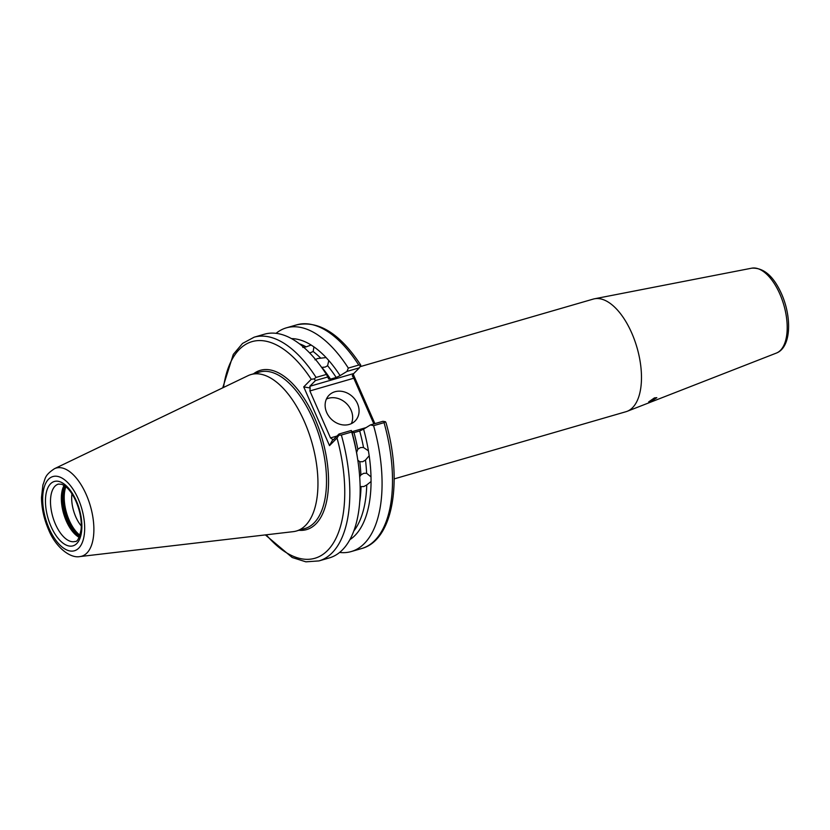 <?xml version="1.0" encoding="UTF-8"?>
<svg xmlns="http://www.w3.org/2000/svg" width="830" height="830" viewBox="0 0 830 830"><rect width="100%" height="100%" fill="white"/><g stroke="black" fill="none" stroke-linecap="round" stroke-linejoin="round"><path stroke-width="1.25" d="M315.037 359.836L317.454 358.57L320.754 358.176A103.283 50.174 -106.2 0 0 313.18 351.526L313.927 346.878L311.157 345.041L306.125 346.857A103.283 50.174 -106.2 0 0 299.454 343.807M313.18 351.526L309.694 352.968M302.815 347.438L306.125 346.857M320.754 358.176L326.097 357.564L328.784 360.521L327.601 365.719L325.184 367.078L321.884 367.379A103.283 50.174 73.8 0 1 330.485 379.123L328.556 378.978L327.829 376.955L315.493 380.524L309.829 386.282L353.736 373.552L359.4 367.804L346.982 371.404L340.093 375.637A105.763 51.377 -106.2 0 0 328.784 360.521M654.424 397.902L648.687 401.896L650.979 401.409L656.831 397.663L654.424 397.902M360.116 486.266L361.029 486.619A103.283 50.174 73.8 0 1 359.691 502.046M360.075 461.802L359.764 461.719A103.283 50.174 73.8 0 1 360.905 474.916L359.681 476.814M360.905 474.916L363.716 473.318L366.611 473.256A103.283 50.174 -106.2 0 0 365.48 460.069L369.184 455.732A105.763 51.377 -106.2 0 1 371.01 476.918L366.611 473.256M353.746 531.076A103.283 50.174 -106.2 0 0 366.746 484.959L363.862 486.525L361.029 486.619M357.813 460.173L359.764 461.719L362.72 461.698L365.48 460.069M357.647 459.073L356.879 454.155A105.763 51.377 -106.2 0 0 352.034 432.482L353.974 432.627A103.283 50.174 73.8 0 1 357.813 449.217L356.599 452.526M363.208 447.474L360.521 447.577L357.813 449.217M326.709 412.552A18.322 15.459 44.6 0 0 355.157 420.945A18.322 15.459 44.6 0 0 357.481 403.629A18.322 15.459 44.6 0 0 329.043 395.225A18.322 15.459 44.6 0 0 326.709 412.552M351.36 423.632A18.322 15.459 44.6 0 0 351.059 410.155A18.322 15.459 44.6 0 0 326.418 399.064M71.961 493.819A24.744 12.014 -106.2 0 0 75.8 516.914A24.744 12.014 -106.2 0 0 81.288 525.981A24.724 12.014 73.8 0 1 75.8 516.903A24.724 12.014 73.8 0 1 71.971 493.829M64.086 485.436A29.87 14.515 -106.2 0 0 66.307 521.064A29.87 14.515 -106.2 0 0 79.12 537.29M79.939 556.567L293.198 531.657A81.454 39.57 -106.2 0 0 296.351 531.024A81.454 39.57 -106.2 0 0 304.382 421.599A81.454 39.57 -106.2 0 0 250.992 374.548A81.454 39.57 -106.2 0 0 247.983 375.7L54.469 468.701C44.011 475.694 45.629 478.485 42.911 484.928L41.5 497.512C41.624 508.313 43.98 519.02 48.545 529.613C55.392 546.835 69.979 558.632 79.939 556.567A45.889 22.296 -106.2 0 0 86.237 494.566A45.889 22.296 -106.2 0 0 54.469 468.701M394.157 478.91L625.934 411.721A58.64 28.49 -106.2 0 0 627.117 411.327A58.64 28.49 -106.2 0 0 631.713 332.955A58.64 28.49 -106.2 0 0 594.488 298.79A58.64 28.49 -106.2 0 0 593.274 299.08L360.002 366.704M326.097 357.564A105.763 51.377 -106.2 0 0 313.927 346.878M346.982 371.404L348.32 368.084A116.459 56.575 -106.2 0 0 286.35 327.85A116.459 56.575 -106.2 0 0 276.068 333.328M311.157 345.041A105.763 51.377 -106.2 0 0 291.558 338.619M326.418 374.434A116.459 56.575 -106.2 0 0 264.448 334.2L254.115 337.198A116.459 56.575 73.8 0 1 316.074 377.432L326.418 374.434L327.829 376.955M340.093 375.637L336.202 377.474A103.283 50.174 -106.2 0 0 327.601 365.719M349.845 539.676A105.763 51.377 -106.2 0 0 371.062 481.514L371.01 476.918M366.746 484.959L371.062 481.514M339.584 552.438A116.459 56.575 -106.2 0 0 351.204 551.566A116.459 56.575 -106.2 0 0 373.604 425.676L370.471 424.908L382.889 421.308L385.483 421.733L386.033 422.792C402.747 480.985 393.161 540.216 361.641 548.537A116.459 56.575 -106.2 0 0 384.041 422.646L373.604 425.676M353.974 432.627L359.691 430.978A103.283 50.174 -106.2 0 1 363.53 447.557L368.416 450.815A105.763 51.377 -106.2 0 0 363.582 429.141L370.471 424.908M368.416 450.815L369.184 455.732M333.318 439.786L338.982 434.028L351.308 430.459L352.034 432.482M351.308 430.459L351.702 432.025L341.358 435.024A116.459 56.575 73.8 0 1 318.959 560.914L305.855 561.827L292.181 557.501L265.361 534.904M318.959 560.914L329.303 557.916A116.459 56.575 -106.2 0 0 357.969 461.21A116.459 56.575 -106.2 0 0 351.702 432.025M359.691 430.978L363.582 429.141M353.207 374.226L374.89 423.622M348.32 368.084L358.757 365.055A116.459 56.575 -106.2 0 0 296.787 324.831L286.35 327.85M330.485 379.123L336.202 377.474M266.233 534.811A112.797 54.79 -106.2 0 0 331.336 546.036A112.797 54.79 -106.2 0 0 337.022 438.012L329.51 445.637L303.728 386.905L311.24 379.289A112.797 54.79 -106.2 0 0 223.519 387.454M373.853 423.923L353.788 378.221L309.881 390.951L330.496 437.918L337.011 436.041M316.074 377.432L314.124 378.874L311.24 379.289M315.493 380.524L314.124 378.874M309.881 390.951L310.171 387.973L303.728 386.905M310.171 387.973L309.829 386.282M330.496 437.918L332.82 439.558L329.51 445.637M337.022 438.012L338.868 435.242L341.358 435.024M338.982 434.028L338.868 435.242M360.075 365.127L360.739 365.356L359.4 367.804M360.739 365.356L358.757 365.055M353.736 373.552L352.283 375.762L353.788 378.221M384.041 422.646L385.483 421.733M58.411 484.087A29.87 14.515 -106.2 0 0 55.465 524.207A29.87 14.515 -106.2 0 0 75.042 541.461C77.356 542.021 79.379 537.985 81.112 529.353C81.828 520.472 80.136 511.156 76.028 501.413C72.532 493.746 68.641 488.486 64.387 485.623L61.762 484.295L58.411 484.087M51.035 526.49A33.511 16.278 73.8 0 1 50.557 483.797A33.511 16.278 73.8 0 1 76.308 500.832A33.511 16.278 73.8 0 1 76.785 543.526A33.511 16.278 73.8 0 1 51.035 526.49M64.221 485.519A30.368 14.753 -106.2 0 0 66.846 521.043A30.368 14.753 -106.2 0 0 79.182 537.155M65.881 486.733A30.139 14.639 -106.2 0 0 69.232 520.296A30.139 14.639 -106.2 0 0 79.939 535.226M65.041 486.079A30.565 14.847 -106.2 0 0 68.195 520.711A30.565 14.847 -106.2 0 0 79.576 536.232M64.491 485.695A30.565 14.847 -106.2 0 0 67.386 520.939A30.565 14.847 -106.2 0 0 79.327 536.844M78.238 498.872A38.637 18.768 -106.2 0 0 48.555 479.221A38.637 18.768 -106.2 0 0 49.105 528.451A38.637 18.768 -106.2 0 0 78.788 548.101A38.637 18.768 -106.2 0 0 78.238 498.872M296.351 531.024L304.911 528.544A81.454 39.57 -106.2 0 0 312.941 419.119A81.454 39.57 -106.2 0 0 259.551 372.068L250.992 374.548M751.752 268.173C763.642 267.54 773.591 276.131 781.57 293.945C792.007 317.371 791.28 347.448 776.361 353.082A44.249 21.497 -106.2 0 0 779.837 293.955A44.249 21.497 -106.2 0 0 751.752 268.173L594.488 298.79M298.893 530.287A82.927 40.286 -106.2 0 0 314.726 418.206A82.927 40.286 -106.2 0 0 253.534 373.811M351.775 431.756L366.051 427.616M357.554 458.43L357.969 461.21M361.641 548.537L351.204 551.566M776.361 353.082L627.117 411.327M254.115 337.198L242.547 343.433L233.303 354.4L222.731 387.838M360.656 364.941C340.103 333.722 318.813 320.349 296.787 324.831"/></g></svg>
